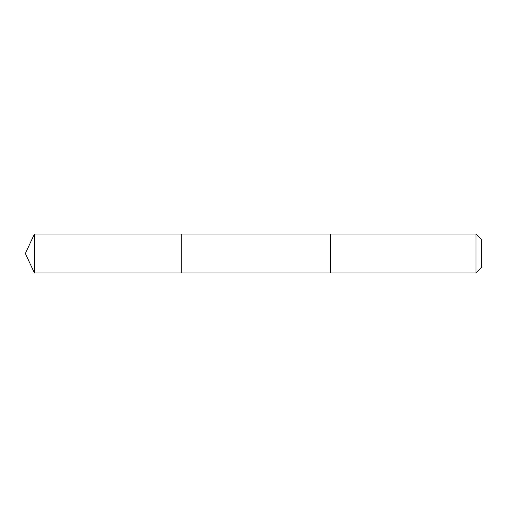 <?xml version="1.0" encoding="UTF-8"?>
<svg xmlns="http://www.w3.org/2000/svg" width="507" height="507" viewBox="0 0 507 507"><rect width="100%" height="100%" fill="white"/><g stroke="black" fill="none" stroke-linecap="round" stroke-linejoin="round"><path stroke-width="0.76" d="M181.278 272.988L181.278 234.012L34.438 234.012L34.438 272.988L181.278 272.988L181.278 234.012L330.558 234.012L330.558 272.988L34.438 272.988L25.35 253.5L34.438 272.988M330.558 260.915L330.558 272.988L476.022 272.988L476.022 234.012L330.558 234.012L330.558 260.915M476.022 234.012L481.65 239.634L481.65 267.366L476.022 272.988M25.35 253.5L34.438 234.012"/></g></svg>
